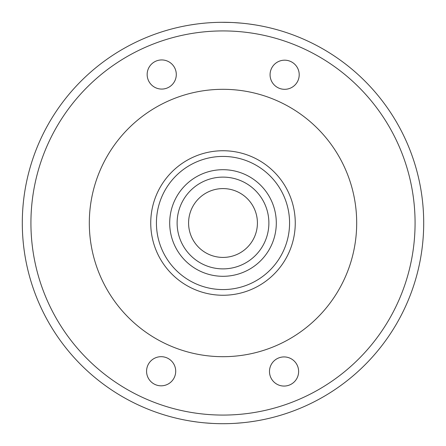<?xml version="1.0" encoding="UTF-8"?>
<svg xmlns="http://www.w3.org/2000/svg" width="446" height="446" viewBox="0 0 446 446"><rect width="100%" height="100%" fill="white"/><g stroke="black" fill="none" stroke-linecap="round" stroke-linejoin="round"><path stroke-width="0.67" d="M263.96 26.526L262.978 26.32L263.96 26.526M263.001 26.325L260.09 25.757L263.001 26.325M255.352 24.926L249.158 24.012L255.352 24.926M241.687 23.17L233.827 22.59L241.687 23.17M227.332 22.345L225.86 22.322M210.099 22.713L208.55 22.818M205.455 23.069L202.835 23.315L205.455 23.069M196.078 24.112L190.33 24.976L196.078 24.112M185.882 25.762L183.501 26.225L185.882 25.762M183.022 26.32L182.04 26.526M183.133 26.297L185.921 25.757L183.133 26.297M255.469 24.943L258.357 25.439L255.469 24.943M260.079 25.757L262.861 26.297L260.079 25.757M263.653 419.541L262.683 419.736M262.566 419.758L259.812 420.294L262.566 419.758M249.576 421.933L249.281 421.972L249.576 421.933M234.813 423.354L234.15 423.388L234.813 423.354M203.961 422.797L203.66 422.763L203.961 422.797M190.765 421.096L187.989 420.623L190.765 421.096M183.44 419.764L186.266 420.31M257.414 223A34.414 34.414 0 0 0 223 188.586A34.414 34.414 0 0 0 188.586 223A34.414 34.414 0 0 0 223 257.414A34.414 34.414 0 0 0 257.414 223M177.118 223A45.882 45.882 0 0 0 223 268.882A45.882 45.882 0 0 0 268.882 223A45.882 45.882 0 0 0 223 177.118A45.882 45.882 0 0 0 177.118 223M276.303 223A53.303 53.303 0 0 0 223 169.697A53.303 53.303 0 0 0 169.697 223A53.303 53.303 0 0 0 223 276.303A53.303 53.303 0 0 0 276.303 223M150.742 223A72.258 72.258 0 0 1 223 150.742A72.258 72.258 0 0 1 295.258 223A72.258 72.258 0 0 1 223 295.258A72.258 72.258 0 0 1 150.742 223A72.258 72.258 0 0 0 223 295.258A72.258 72.258 0 0 0 295.258 223M89.311 223A133.689 133.689 0 0 0 223 356.688A133.689 133.689 0 0 0 356.688 223A133.689 133.689 0 0 0 223 89.311A133.689 133.689 0 0 0 89.311 223M415.075 223A192.075 192.075 0 0 1 223 415.075A192.075 192.075 0 0 1 30.925 223A192.075 192.075 0 0 1 223 30.925A192.075 192.075 0 0 1 415.075 223M298.09 80.352A14.567 14.567 0 0 0 290.24 61.303A14.567 14.567 0 0 0 271.19 69.147A14.567 14.567 0 0 0 279.04 88.196A14.567 14.567 0 0 0 298.09 80.352M175.194 68.957A14.567 14.567 0 0 0 156.178 61.035A14.567 14.567 0 0 0 148.256 80.057A14.567 14.567 0 0 0 167.272 87.979A14.567 14.567 0 0 0 175.194 68.957M147.693 365.648A14.567 14.567 0 0 0 155.537 384.697A14.567 14.567 0 0 0 174.587 376.853A14.567 14.567 0 0 0 166.743 357.803A14.567 14.567 0 0 0 147.693 365.648M270.583 377.043A14.567 14.567 0 0 0 289.605 384.965A14.567 14.567 0 0 0 297.527 365.943A14.567 14.567 0 0 0 278.505 358.021A14.567 14.567 0 0 0 270.583 377.043M423.7 223A200.7 200.7 0 0 1 223 423.7A200.7 200.7 0 0 1 22.3 223A200.7 200.7 0 0 1 223 22.3A200.7 200.7 0 0 1 423.7 223M182.342 419.541L183.317 419.736L182.342 419.541M190.988 421.13L197.199 422.033M204.547 422.853L212.274 423.416M220.207 423.683L221.813 423.694M228.118 423.633L228.597 423.622M235.744 423.293L242.986 422.702M249.721 421.91L255.441 421.063M259.862 420.288L262.594 419.753M242.345 422.763L242.05 422.797M211.794 423.388L211.198 423.354M196.725 421.972L196.391 421.927M227.41 22.35L225.754 22.317M203.527 23.248L203.85 23.214M211.114 22.651L211.727 22.618M234.267 22.618L234.886 22.651M231.201 22.467L221.562 22.306M232.762 22.54L233.827 22.59L232.762 22.54M289.571 223A66.571 66.571 0 0 1 223 289.571A66.571 66.571 0 0 1 156.429 223A66.571 66.571 0 0 1 223 156.429A66.571 66.571 0 0 1 289.571 223"/></g></svg>
